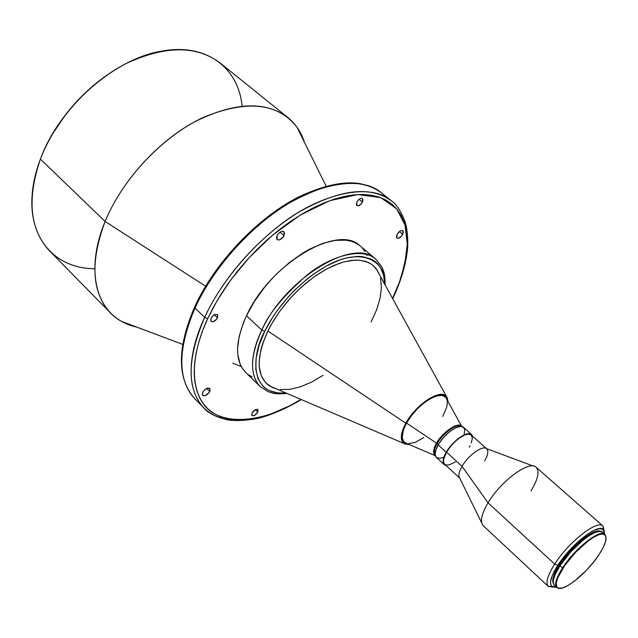 <?xml version="1.0" encoding="UTF-8"?>
<svg xmlns="http://www.w3.org/2000/svg" width="638" height="638" viewBox="0 0 638 638"><rect width="100%" height="100%" fill="white"/><g stroke="black" fill="none" stroke-linecap="round" stroke-linejoin="round"><path stroke-width="0.96" d="M241.26 366.547L232.862 363.261M362.48 202.118C360.59 205.117 358.716 206.257 356.857 205.532L356.881 202.015L356.371 204.71L356.873 205.548L358.389 205.787L361.547 203.562L363.054 200.005L362.089 198.354L360.358 198.538L358.404 199.909L356.881 202.015C358.771 199.008 360.645 197.86 362.504 198.585L362.48 202.118L359.066 199.319L362.48 202.118M402.753 234.369C400.728 237.511 398.774 238.748 396.9 238.054L397.043 234.425L396.429 237.216L397.338 238.285L398.455 238.269L401.749 235.877L403.407 232.176L402.889 230.725L401.358 230.509L399.332 231.61L402.753 234.369L399.356 231.586L397.043 234.425C399.069 231.267 401.015 230.031 402.889 230.725L402.753 234.369M257.76 412.1C255.79 415.059 253.876 416.183 252.018 415.466L252.106 412.961L251.795 415.131L252.808 415.793L253.908 415.625L256.931 413.368L258.191 410.37L257.082 409.253L255.352 409.684L252.106 412.961C254.084 409.995 255.998 408.87 257.848 409.58L257.76 412.1L255.336 409.7L257.76 412.1M209.758 391.469C207.398 395.05 205.053 396.365 202.709 395.401L202.724 392.386L202.445 395.018L203.745 395.847L205.117 395.664L208.778 392.992L210.205 390.009L209.75 388.414L207.39 388.167L204.351 390.129L202.724 392.386C205.085 388.789 207.43 387.473 209.766 388.438L209.758 391.469L206.728 388.43L209.758 391.469M217.526 317.852C215.405 321.161 213.251 322.349 211.05 321.408L210.995 318.33L210.715 320.922L211.401 321.656L213.188 321.727L216.609 319.303L217.949 315.802L217.135 314.518L215.349 314.438L212.518 316.193L210.995 318.33C213.116 315.012 215.269 313.816 217.47 314.757L217.526 317.852L214.368 314.829L217.526 317.852M284.062 235.581C281.789 239.21 279.476 240.534 277.115 239.545L277.044 235.653L276.509 237.328L276.876 239.282L278.479 240L279.978 239.649L283.583 236.435L284.628 233.149L283.296 231.299L281.143 231.562L278.798 233.197L277.044 235.653C279.316 232.009 281.629 230.685 283.982 231.666L284.062 235.581L280.106 232.12L284.062 235.581M435.307 455.676C433.377 453.427 434 449.415 437.174 443.633C439.024 438.123 455.939 421.782 461.729 426.503C457.821 422.484 443.25 432.564 437.174 443.633L438.322 444.678L437.174 443.633C434.255 448.091 433.633 452.103 435.307 455.676L435.116 455.628C432.963 452.135 433.465 447.988 436.615 443.203L437.174 443.633L436.615 443.203C442.931 431.663 458.243 421.439 461.657 426.32L461.657 426.32C456.569 420.466 438.434 437.437 436.615 443.203L406.526 423.09L436.615 443.203C433.234 449.407 432.739 453.546 435.116 455.628L404.739 442.636C400.808 439.335 401.406 432.819 406.526 423.09L403.399 429.996L402.195 437.628L403.591 441.544L406.94 443.577M446.895 399.468L445.747 397.37C440.276 389.355 416.151 404.955 406.526 423.09L411.287 415.856L417.26 408.942L423.895 402.985L430.586 398.511L436.751 395.911L441.823 395.408L445.388 396.995L446.895 399.468M379.219 273.965L375.981 268.359L371.579 264.252L365.973 261.5L359.266 260.184L351.602 260.384L343.148 262.114L334.089 265.368L324.654 270.081L315.076 276.158L305.594 283.455L296.455 291.797L287.905 300.969L280.154 310.73L273.415 320.834L267.848 331.002L405.824 423.225C415.809 404.396 440.842 388.215 446.512 396.525L448.171 401.788L446.983 397.155L445.117 395.361L442.461 394.491L439.096 394.595L435.164 395.68L428.521 399.053L421.519 404.261L416.965 408.535L410.768 415.713L405.824 423.225L267.848 331.002L262.545 343.994L260.798 350.19L259.156 361.682L259.275 366.866L261.317 375.846L265.663 382.752L272.067 387.362L276.35 388.877M285.928 392.976L278.009 392.96L269.38 390.671L265.735 388.566L262.593 385.838L257.983 378.589L255.782 369.131L256.173 357.79L259.188 344.999L264.77 331.274C272.753 314.191 294.581 283.503 327.956 265.169C362.089 246.635 386.333 261.349 384.602 284.03L383.669 275.496L380.368 267.274L377.832 263.933L374.729 261.165L371.085 258.996L362.256 256.596L357.152 256.404L345.804 258.103L339.671 259.993L326.784 265.791L313.545 274.101L306.974 279.101L294.293 290.521L288.328 296.822L277.482 310.235L272.713 317.206L264.77 331.274L261.819 330.085L264.77 331.274C252.321 352.67 247.791 396.007 285.92 392.976M359.042 245.08L355.254 242.799L350.932 241.156L346.115 240.191L335.181 240.351L322.852 243.349L309.629 249.139L302.859 253.015L289.357 262.561L276.421 274.141L270.345 280.545L264.626 287.26L254.506 301.327L246.507 315.706C269.651 263.845 338.611 223.364 360.207 245.997L375.814 259.164C363.126 247.345 332.207 254.977 307.755 274.46C283.719 295.394 268.407 313.936 261.819 330.085C285.489 278.056 354.64 236.826 375.814 259.164L381.564 266.421C383.518 271.325 384.961 272.099 385.177 285.074M287.02 393.439C274.412 394.507 273.12 393.168 268.143 391.7L260.312 386.676C249.49 375.12 249.992 356.259 261.819 330.085C253.589 346.594 246.611 372.664 260.312 386.676L245.67 372.44C234.656 360.709 234.936 341.793 246.507 315.706L261.819 330.085L246.507 315.706L243.405 322.812L239.138 336.473L237.559 348.93L237.783 354.553L240.191 364.314L242.336 368.373L245.694 372.464M207.701 318.577L217.199 300.506L230.781 279.923L249.203 257.577L272.657 235.095L300.283 215.07L329.79 200.675L357.759 194.558L380.766 197.66L396.653 208.801L405.114 225.358L407.259 244.458L404.819 263.829L399.468 282.052L392.537 298.44L398.479 284.707L401.956 274.651L406.358 255.288L407.204 246.148L407.108 237.488L406.063 229.385L404.037 221.936L401.039 215.213L397.067 209.304L392.131 204.288L386.269 200.228L379.498 197.206L371.882 195.268L363.469 194.462L354.337 194.837L344.568 196.392L334.264 199.16L323.53 203.107L312.484 208.235L301.256 214.488L289.963 221.801L278.758 230.111L267.777 239.314L257.154 249.314L247.018 259.977L237.495 271.19L228.707 282.793L220.748 294.66L213.722 306.639L207.701 318.577L204.662 317.357L207.701 318.577C196.057 343.451 187.333 378.765 202.421 402.49C217.279 426.535 261.389 424.541 301.048 399.444L289.349 406.007L270.121 414.309L260.775 417.124L251.715 419.006L243.03 419.908L234.792 419.812L227.088 418.68L220.006 416.51L213.634 413.288L208.036 409.022L203.299 403.726L199.479 397.426L196.656 390.169L194.877 382.002L194.183 372.991L194.614 363.221L196.185 352.782L198.897 341.785L202.748 330.332L207.701 318.577M194.718 306.774C214.647 262.968 257.258 217.989 298.568 196.99C323.059 185.459 343.483 181.001 359.84 183.608C372.879 186.719 376.268 189.079 381.341 192.788C360.239 177.244 329.375 180.753 288.767 203.315C250.559 226.235 213.283 267.872 194.997 308.042C205.827 284.245 228.859 248.294 268.742 216.992C308.609 185.315 359.593 173.464 381.341 192.788L391.357 200.85C369.841 181.71 318.912 193.904 278.91 225.844C238.891 257.417 215.636 293.504 204.662 317.357C223.204 277.099 260.703 235.207 298.983 212.031C339.663 189.199 370.455 185.475 391.357 200.85C396.302 203.865 400.911 210.939 405.186 222.072C406.27 224.911 408.312 235.893 407.642 247.735C406.191 263.789 401.198 280.784 392.681 298.712M194.997 308.042L204.662 317.357L194.997 308.042L194.702 306.782L194.997 308.042C177.468 349.68 177.404 379.905 194.797 398.718C173.097 375.798 182.364 334.902 194.997 308.042M136.875 327.142C126.491 324.886 117.751 320.196 110.645 313.083C91.752 292.762 89.91 262.218 105.118 221.458L205.596 286.199L105.118 221.458C121.18 182.237 156.358 142.872 193.785 122.273C233.699 102.152 265.049 100.557 287.826 117.488C295.601 123.852 301.128 132.09 304.406 142.202L297.077 127.369C278.112 102.87 246.922 99.52 203.49 117.328C162.786 136.213 122.56 178.728 105.118 221.458L40.401 159.109L105.118 221.458C86.154 266.971 94.735 306.982 121.395 321.321L182.747 344.4M287.826 117.488L220.07 62.923C196.265 45.139 164.708 45.465 125.399 63.912C88.618 82.924 54.94 120.654 40.401 159.109C59.366 106.546 115.781 57.532 163.48 50.841C207.525 43.336 238.572 68.553 242.081 106.075M52.515 133.98L66.041 114.05L74.662 103.739L83.985 94.041L93.906 85.085L103.827 77.318C82.916 92.741 65.818 111.61 52.531 133.94M562.517 567.932L562.987 568.107C575.221 548.8 600.486 529.038 604.999 534.915C607.488 538.065 605.446 544.708 598.883 554.853C586.793 573.57 562.365 592.997 557.317 587.558C554.709 584.695 556.591 578.211 562.987 568.107L562.517 567.932C574.814 548.513 600.198 528.599 604.904 534.333L606.084 537.611L604.968 534.397C600.414 528.447 574.878 548.409 562.517 567.932L560.044 565.659L562.517 567.932C556.057 578.14 554.151 584.687 556.799 587.582L560.108 588.372L556.727 587.518C554.191 584.567 556.121 578.036 562.517 567.932M604.904 534.333L602.432 532.148C597.694 526.39 572.302 546.256 560.044 565.659L554.757 575.444L553.21 581.09L553.872 584.759L556.727 587.518M559.454 564.71L560.212 565.404L559.454 564.71L557.851 567.278L553.521 576.361L552.755 579.87L553.29 583.291C551.663 579.942 553.72 573.745 559.454 564.71C570.914 546.591 594.449 527.546 600.358 531.326L596.682 531.175L593.212 532.363L582.127 539.581L569.846 551.336L559.454 564.71M554.685 564.096L557.827 565.3C571.01 544.389 598.388 523.096 603.245 529.58L604.401 533.894L604.314 531.717L603.309 529.644L599.951 528.583L594.592 530.082L587.694 534.054L579.846 540.171L571.76 547.906L564.191 556.551L557.827 565.3L554.685 564.096C568.594 541.989 597.527 519.42 602.942 526.015L604.234 531.35L603.07 526.135C597.91 519.157 568.713 541.798 554.685 564.096L488.038 502.848L554.685 564.096C547.38 575.755 545.275 583.22 548.385 586.505L553.688 587.143L548.257 586.394C545.338 583.012 547.476 575.58 554.685 564.096M602.942 526.015L536.151 467.279C529.715 459.854 500.87 480.892 488.038 502.848C500.655 481.283 528.918 460.365 535.832 467.024C539.844 470.908 538.233 478.883 530.991 490.941M533.097 466.003L486.459 448.594C482.488 445.117 468.204 455.412 462.04 466.322L488.038 502.848L462.04 466.322C468.356 455.125 483.094 444.742 486.722 448.801C488.7 450.994 487.982 455.069 484.561 461.035M486.507 448.61L471.187 434.941C467.455 430.794 452.733 441.01 446.536 452.175L462.04 466.322L446.536 452.175L443.689 459.153L443.49 461.37L444.247 463.818L459.751 478.157M436.32 457.398L435.108 454.408L436.041 449.439L439.135 443.354L443.912 437.118L449.638 431.695L455.404 427.946L460.301 426.439L463.539 427.34C459.631 423.026 444.487 433.441 438.178 444.933L446.193 452.254C452.573 440.754 467.726 430.235 471.57 434.51L472.583 436.185L470.996 434.095L468.364 433.641L464.815 434.566L459.185 437.827L451.975 444.415L446.193 452.254L438.178 444.933C434.861 450.97 434.239 455.125 436.32 457.39L444.239 464.679C442.198 462.438 442.844 458.299 446.193 452.254L444.032 456.76L443.067 461.721L443.841 464.233L446.01 465.525L444.239 464.679M444.766 464.368L446.177 465.03L449.104 464.927L455.476 461.912M469.217 447.23L470.039 445.755M471.33 442.924L472.375 438.091L471.235 434.988L468.061 434.095L464.616 435.004L459.153 438.17L454.87 441.759L450.859 446.05L446.536 452.175C443.282 458.052 442.644 462.079 444.638 464.257M459.958 478.34C458.028 476.219 458.722 472.208 462.04 466.322C458.858 471.937 458.084 475.86 459.727 478.101L481.65 522.801M482.934 525.425C479.88 521.421 481.578 513.893 488.038 502.848C481.387 514.252 479.784 521.876 483.221 525.712L548.257 586.394M556.24 587.064L551.83 586.338C548.943 583.252 550.945 576.242 557.827 565.3L552.181 575.763L550.546 581.8L550.769 584.671L552.029 586.489L554.255 587.207L556.24 587.064M554.574 585.485L555.499 585.955M603.165 533.129L602.575 532.283M602.432 532.156L599.417 531.31L594.409 532.722L587.957 536.446L583.124 540.075L570.627 552.045L560.044 565.659C553.664 575.771 551.758 582.311 554.31 585.269M598.883 554.853L593.149 562.628L586.434 570.284L574.543 581.098L567.932 585.556L562.397 587.989L558.417 588.164L556.815 586.992L556.184 583.371L557.732 577.789L564.797 565.443L575.899 552.014L588.284 540.857L592.885 537.682L598.851 534.716L601.961 534.038L605.071 534.987L605.996 536.885L605.606 541.415L603.157 547.579L598.883 554.853M94.783 268.694C57.093 268.901 28.941 240.486 32.067 195.914C32.833 184.111 35.608 171.845 40.401 159.109C26.756 199.144 29.842 229.784 49.668 251.037L110.645 313.083M190.411 318.346L186.655 329.774M310.379 192.102L299.342 197.134L288.129 203.283L276.876 210.5L265.719 218.714L254.785 227.83L244.218 237.735L234.154 248.318M216.003 270.99L208.14 282.793L201.201 294.716M194.702 306.782L195.276 306.615M251.882 418.983C231.45 422.683 215.429 418.991 203.817 407.897C186.599 389.26 186.878 359.082 204.662 317.357C191.863 344.281 182.332 385.192 203.817 407.897C214.663 418.791 230.677 422.484 251.882 418.983M248.349 374.681L252.146 376.891M366.994 255.479L366.531 254.41M364.936 251.46L362.28 247.983M280.234 389.571L289.804 389.363L300.41 386.811L311.655 382.058L323.139 375.303M371.149 321.943L376.603 309.869L380.081 298.257L381.42 287.531L380.519 278.08M377.353 270.305L371.986 264.539L368.509 262.505L360.127 260.264L355.278 260.097L344.52 261.739L338.714 263.542L326.512 269.053L313.992 276.924L301.686 286.861L295.785 292.467L290.146 298.424L279.883 311.105L271.349 324.351L267.848 331.002C255.822 357.934 256.372 376.245 269.483 385.934L403.974 443.49C399.898 440.06 400.52 433.306 405.824 423.225L401.932 432.58L401.31 436.559L401.597 439.861L402.793 442.365L404.819 443.976L409.373 444.622L403.974 443.49M408.224 443.761L415.306 442.325L423.744 437.524M442.716 416.462L446.552 407.626L447.286 403.774L447.166 400.52M436.456 457.51L439.845 458.307L443.41 457.318M464.217 434.215L464.703 429.613L463.587 427.388M445.747 397.37L461.745 426.511M375.981 268.359L446.512 396.525M297.077 127.369L326.098 186.144M604.968 534.397L604.999 534.915M603.07 526.135L603.245 529.58M463.539 427.34L471.57 434.51M548.385 586.505L551.83 586.338M556.799 587.582L557.317 587.558M301.327 399.563C289.054 406.924 276.956 412.523 265.049 416.367C250.67 421.263 231.155 421.024 226.984 419.692C215.261 416.662 207.541 412.73 203.817 407.897L194.797 398.718C177.077 378.725 176.973 348.236 194.502 307.245"/></g></svg>
